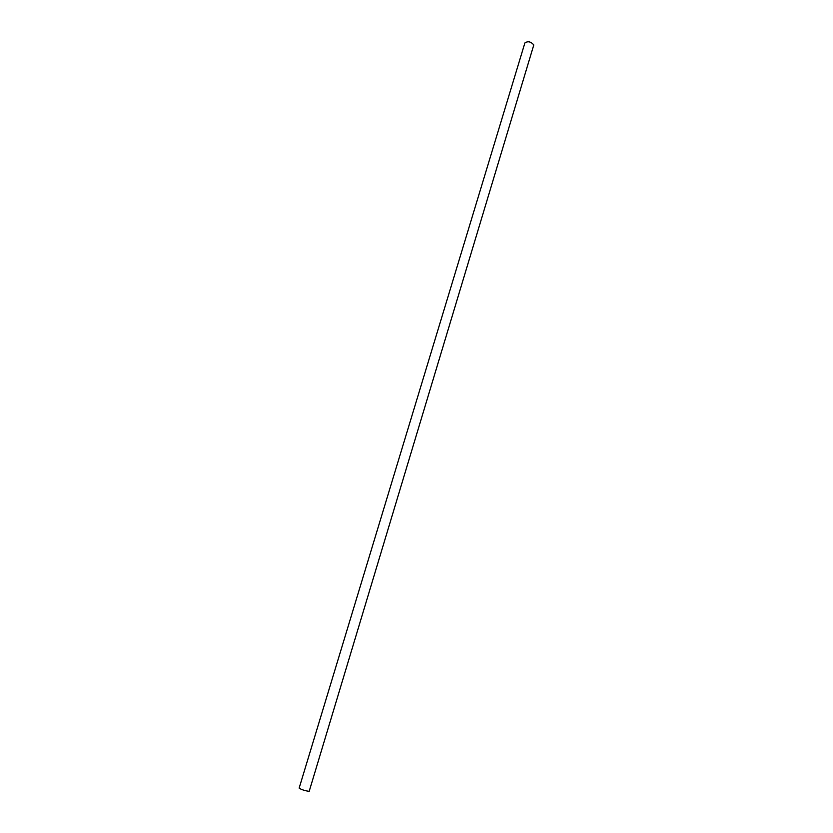 <?xml version="1.0" encoding="UTF-8"?>
<svg xmlns="http://www.w3.org/2000/svg" width="833" height="833" viewBox="0 0 833 833"><rect width="100%" height="100%" fill="white"/><g stroke="black" fill="none" stroke-linecap="round" stroke-linejoin="round"><path stroke-width="1.25" d="M309.178 791.35L533.807 44.92C530.86 41.556 527.883 40.9 524.884 42.962L299.141 788.112C301.431 789.642 304.774 790.725 309.178 791.35"/></g></svg>

